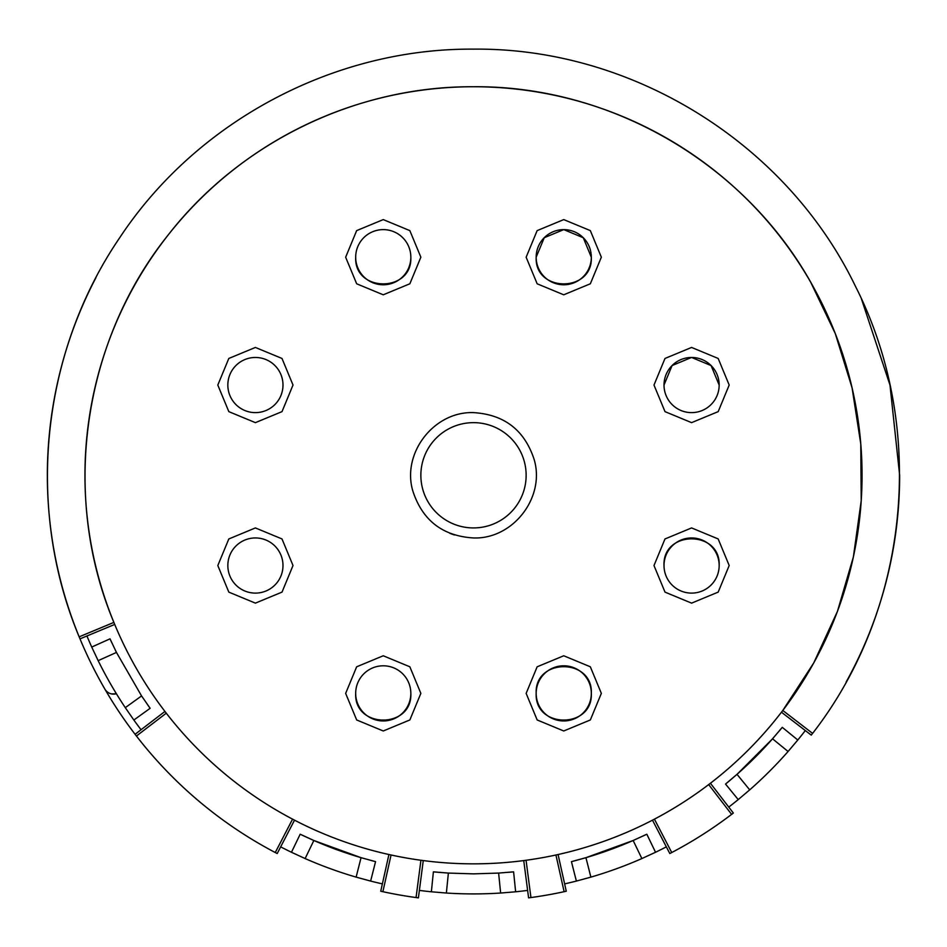 <?xml version="1.0" encoding="UTF-8"?>
<svg xmlns="http://www.w3.org/2000/svg" width="947" height="947" viewBox="0 0 947 947"><rect width="100%" height="100%" fill="white"/><g stroke="black" fill="none" stroke-linecap="round" stroke-linejoin="round"><path stroke-width="1.42" d="M95.955 277.649L95.907 277.731A426.15 426.15 0 0 0 79.157 636.834L113.877 622.404C60.691 495.755 82.318 341.831 168.353 234.749C240.396 142.216 356.238 86.035 473.5 86.745C612.129 85.49 747.219 165.062 813.331 286.917M846.216 681.887L846.216 681.887A426.15 426.15 0 0 0 885.847 582.843L885.705 583.34M111.651 693.938L116.374 693.725A10.026 10.026 0 0 1 104.892 689.132A426.15 426.15 0 0 0 135.09 734.292L164.944 711.434L166.281 713.174L136.415 736.032M861.462 298.968L889.991 385.086L899.65 475.287C899.626 511.723 895.033 547.579 885.847 582.843M114.717 624.428L79.998 638.858A426.15 426.15 0 0 0 104.892 689.132M449.849 533.327L454.394 534.972M812.597 733.392L811.259 735.132L781.464 712.203L782.802 710.475L812.597 733.392C909.996 608.187 927.267 427.452 855.33 286.065C786.401 143.186 632.123 47.457 473.5 49.137C333.865 48.096 196.562 121.299 119.63 237.839C40.958 353.219 25.249 508.018 79.157 636.834L79.998 638.858M710.416 783.252L733.345 813.047L731.605 814.384A426.15 426.15 0 0 1 671.743 852.525L654.424 819.155L652.483 820.161L669.801 853.531L671.743 852.525M558.079 854.525L566.259 891.222L564.116 891.695A426.15 426.15 0 0 1 530.936 897.555L528.592 897.863L523.738 860.574M380.741 891.222L382.884 891.695A426.15 426.15 0 0 0 416.064 897.555L418.408 897.863L419.379 890.405A418.633 418.633 0 0 0 431.37 891.79L446.368 893.033A418.633 418.633 0 0 0 500.632 893.033L515.63 891.79A418.633 418.633 0 0 0 527.621 890.405M380.741 891.21L388.921 854.525L391.064 854.999M294.517 820.161L277.199 853.531L275.257 852.525L292.576 819.143M728.859 781.322L737.015 774.326A398.58 398.58 0 0 0 772.539 738.802L782.269 727.332L797.8 740.009L788.082 751.492L797.8 740.009A418.633 418.633 0 0 0 805.305 730.551M773.592 737.595A398.58 398.58 0 0 1 772.539 738.802L737.015 774.326L749.704 789.869L738.222 799.588L749.704 789.869A418.633 418.633 0 0 0 788.082 751.492L772.539 738.802L781.453 728.326M728.764 807.093A418.633 418.633 0 0 0 738.222 799.588L725.544 784.057L737.015 774.326A398.58 398.58 0 0 1 735.369 775.771M708.676 784.578L731.605 814.384M575.598 860.563L585.944 857.674L590.881 877.123L576.368 881.077L590.881 877.123A418.633 418.633 0 0 0 641.877 858.562L655.537 852.264A418.633 418.633 0 0 0 666.333 846.855M564.625 883.882A418.633 418.633 0 0 0 576.368 881.077L571.443 861.64L585.944 857.674A398.58 398.58 0 0 0 633.152 840.498L645.665 834.769M655.537 852.264L646.813 834.212L655.537 852.264L641.877 858.562L633.152 840.498A398.58 398.58 0 0 0 634.62 839.847M555.936 854.987L564.116 891.695M515.63 891.79L513.605 871.844L515.63 891.79L500.632 893.033L498.619 873.075L512.327 871.974M526.07 860.267L530.936 897.555M446.191 872.933A398.58 398.58 0 0 0 448.381 873.075L446.368 893.033L431.37 891.79L433.395 871.844L448.381 873.075L437.668 872.246M419.379 890.405L423.262 860.574L420.93 860.267L416.064 897.555M382.884 891.695L391.064 854.987A388.554 388.554 0 0 0 420.93 860.267M304.07 836.059L313.848 840.498A398.58 398.58 0 0 0 361.056 857.674L375.557 861.64L370.632 881.077L356.119 877.123L370.632 881.077A418.633 418.633 0 0 0 382.375 883.882M311.847 839.61A398.58 398.58 0 0 0 313.848 840.498L305.123 858.562L291.463 852.264L305.123 858.562A418.633 418.633 0 0 0 356.119 877.123L361.056 857.674A398.58 398.58 0 0 0 362.594 858.124M280.667 846.855A418.633 418.633 0 0 0 291.463 852.264L300.187 834.212L313.848 840.498L361.056 857.674M371.224 860.515L374.314 861.332M135.09 734.292L136.427 736.02A426.15 426.15 0 0 0 275.257 852.525M115.487 650.459A398.58 398.58 0 0 0 116.457 652.424L98.157 660.663L91.729 647.061L98.157 660.663A418.633 418.633 0 0 0 125.288 707.658L133.858 720.028A418.633 418.633 0 0 0 141.056 729.723M86.935 635.982A418.633 418.633 0 0 0 91.729 647.061L110.018 638.834L116.457 652.424A398.58 398.58 0 0 0 116.67 652.862M133.858 720.028L150.135 708.297L133.858 720.028L125.288 707.658L141.565 695.927L116.457 652.424M147.531 704.651L149.377 707.255M810.81 282.443L835.301 333.628L852.075 387.844L860.776 443.918L861.214 500.667L853.389 556.872L837.456 611.336L813.757 662.9L782.79 710.463M738.222 799.588L725.544 784.057M725.639 783.974A398.58 398.58 0 0 0 729.036 781.168M779.298 730.93A398.58 398.58 0 0 0 782.198 727.414M473.5 863.842A388.554 388.554 0 0 0 862.054 475.287A388.554 388.554 0 0 0 473.5 86.745A388.554 388.554 0 0 0 84.946 475.287A388.554 388.554 0 0 0 473.5 863.842M576.368 881.077L571.443 861.64M571.562 861.616A398.58 398.58 0 0 0 575.823 860.503M583.837 858.29A398.58 398.58 0 0 0 585.944 857.674L633.152 840.498L646.813 834.212M642.599 836.213A398.58 398.58 0 0 0 646.73 834.248M433.513 871.856A398.58 398.58 0 0 0 437.905 872.27M513.605 871.844L498.619 873.075A398.58 398.58 0 0 0 500.229 872.968M508.965 872.282A398.58 398.58 0 0 0 513.511 871.856M498.619 873.075L473.5 873.868L448.381 873.075M300.294 834.26A398.58 398.58 0 0 0 304.271 836.154M371.046 860.468A398.58 398.58 0 0 0 375.462 861.616M291.463 852.264L300.187 834.212M91.729 647.061L110.018 638.834M110.077 638.941A398.58 398.58 0 0 0 111.9 642.954M141.115 695.252A398.58 398.58 0 0 0 142.464 697.276M147.424 704.497A398.58 398.58 0 0 0 150.064 708.214M150.135 708.297L141.565 695.927M691.594 422.646L665.007 411.637L653.986 385.062L664.983 358.463L691.594 347.442L718.169 358.451L729.19 385.038L718.193 411.625L691.594 422.646M691.594 603.132L665.007 592.124L653.986 565.548L664.983 538.961L691.594 527.929L718.169 538.938L729.19 565.525L718.193 592.112L691.594 603.132M563.749 730.977L537.162 719.969L526.141 693.393L537.138 666.806L563.749 655.774L590.324 666.783L601.345 693.37L590.348 719.957L563.749 730.977M383.251 730.977L356.676 719.969L345.655 693.393L356.652 666.806L383.251 655.774L409.838 666.783L420.859 693.37L409.862 719.957L383.251 730.977M255.406 603.132L228.831 592.124L217.81 565.548L228.807 538.961L255.406 527.929L281.993 538.938L293.014 565.525L282.017 592.112L255.406 603.132M563.749 294.801L537.162 283.792L526.141 257.217L537.138 230.618L563.749 219.597L590.324 230.606L601.345 257.193L590.348 283.78L563.749 294.801M383.251 294.801L356.676 283.792L345.655 257.217L356.652 230.618L383.251 219.597L409.838 230.606L420.859 257.193L409.862 283.78L383.251 294.801M473.5 537.955C442.711 536.073 422.504 520.471 412.88 491.173C401.481 453.282 433.951 411.199 473.5 412.62C504.289 414.502 524.496 430.104 534.12 459.402C545.519 497.293 513.049 539.376 473.5 537.955M255.406 422.646L228.831 411.637L217.81 385.062L228.807 358.463L255.406 347.442L281.993 358.451L293.014 385.038L282.017 411.625L255.406 422.646M664.013 385.05A27.57 27.57 0 0 0 691.594 412.62A27.57 27.57 0 0 0 719.164 385.05A27.57 27.57 0 0 0 691.594 357.469A27.57 27.57 0 0 0 664.013 385.05L672.074 365.578L691.511 357.469M664.013 565.537A27.57 27.57 0 0 0 691.594 593.106A27.57 27.57 0 0 0 719.164 565.537A27.57 27.57 0 0 0 691.594 537.955A27.57 27.57 0 0 0 664.013 565.537C662.32 529.965 720.856 529.965 719.164 565.537M536.168 693.382A27.57 27.57 0 0 0 563.749 720.951A27.57 27.57 0 0 0 591.319 693.382A27.57 27.57 0 0 0 563.749 665.8A27.57 27.57 0 0 0 536.168 693.382C534.475 728.941 593.011 728.941 591.319 693.382C593.011 657.81 534.475 657.81 536.168 693.382M355.681 693.382A27.57 27.57 0 0 0 383.251 720.951A27.57 27.57 0 0 0 410.832 693.382A27.57 27.57 0 0 0 383.251 665.8A27.57 27.57 0 0 0 355.681 693.382C353.989 728.941 412.525 728.941 410.832 693.382M227.836 565.537A27.57 27.57 0 0 0 255.406 593.106A27.57 27.57 0 0 0 282.987 565.537A27.57 27.57 0 0 0 255.406 537.955A27.57 27.57 0 0 0 227.836 565.537M563.749 229.624L544.253 237.709L536.168 257.205A27.57 27.57 0 0 0 563.749 284.775A27.57 27.57 0 0 0 591.319 257.205A27.57 27.57 0 0 0 563.749 229.624A27.57 27.57 0 0 0 536.168 257.205C534.475 292.765 593.011 292.765 591.319 257.205L583.257 237.733L563.808 229.624M355.681 257.205A27.57 27.57 0 0 0 383.251 284.775A27.57 27.57 0 0 0 410.832 257.205A27.57 27.57 0 0 0 383.251 229.624A27.57 27.57 0 0 0 355.681 257.205C353.989 292.765 412.525 292.765 410.832 257.205M420.859 475.287A52.641 52.641 0 0 0 473.5 527.929A52.641 52.641 0 0 0 526.141 475.287A52.641 52.641 0 0 0 473.5 422.646A52.641 52.641 0 0 0 420.859 475.287M227.836 385.05A27.57 27.57 0 0 0 255.406 412.62A27.57 27.57 0 0 0 282.987 385.05A27.57 27.57 0 0 0 255.406 357.469A27.57 27.57 0 0 0 227.836 385.05M719.164 385.05L711.079 365.554L691.594 357.469"/></g></svg>
